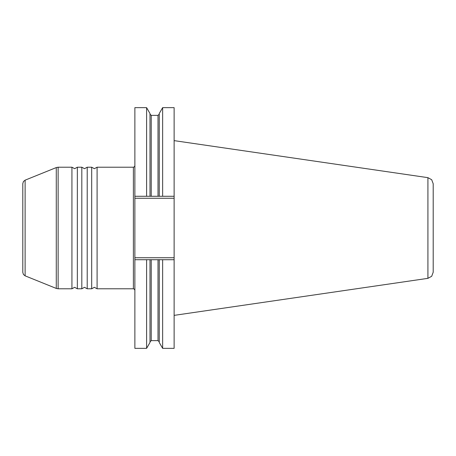 <?xml version="1.0" encoding="UTF-8"?>
<svg xmlns="http://www.w3.org/2000/svg" width="456" height="456" viewBox="0 0 456 456"><rect width="100%" height="100%" fill="white"/><g stroke="black" fill="none" stroke-linecap="round" stroke-linejoin="round"><path stroke-width="0.68" d="M25.114 275.84L23.433 274.478L22.8 272.403L22.8 183.597L23.433 181.522L25.114 180.16L56.276 167.569L56.276 288.431L25.114 275.84L25.114 180.16M162.638 348.344L159.252 342.473L159.252 259.72L149.995 259.72L149.995 342.473L146.604 348.344L146.604 259.72L149.995 259.72L134.873 259.72L134.873 196.279L149.995 196.279L149.995 113.527L146.604 107.656L146.604 196.279L162.638 196.279L162.638 107.656L174.124 107.656L174.124 348.344L162.638 348.344L162.638 259.72L159.252 259.72L174.124 259.72M81.812 288.79L77.343 288.79L77.343 167.209L81.812 167.209L81.812 288.79L84.514 287.308L87.216 288.79L87.216 167.209L91.684 167.209L91.684 288.79L94.386 287.308L97.094 288.79L97.094 167.209L133.391 167.209L133.391 288.79L134.44 289.224L134.873 290.272M56.276 288.431L58.129 288.79L58.129 167.209L71.934 167.209L71.934 288.79L74.641 287.308L77.343 288.79M427.922 278.342L427.922 177.658L431.695 179.727L433.2 183.762L433.2 272.238L431.695 276.273L427.922 278.342L174.124 315.37M146.604 348.344L134.873 348.344L134.873 259.72M134.873 196.279L134.873 107.656L146.604 107.656M174.124 196.279L159.252 196.279L159.252 113.527L162.638 107.656M174.124 257.748L134.873 257.748M134.873 198.252L174.124 198.252M149.995 341.863L151.227 340.626L151.227 259.72M158.015 259.72L158.015 340.626L159.252 341.863M151.227 196.279L151.227 115.374L149.995 114.137M151.227 115.374L158.015 115.374L158.015 196.279M133.391 167.209L134.44 166.776L134.873 165.727M91.684 167.209L94.386 168.691L97.094 167.209M87.216 288.79L91.684 288.79M81.812 167.209L84.514 168.691L87.216 167.209M77.343 167.209L74.641 168.691L71.934 167.209M58.129 288.79L71.934 288.79M56.276 167.569L58.129 167.209M427.922 177.658L174.124 140.63M151.227 340.626L158.015 340.626M97.094 288.79L133.391 288.79M158.015 115.374L159.252 114.137"/></g></svg>
